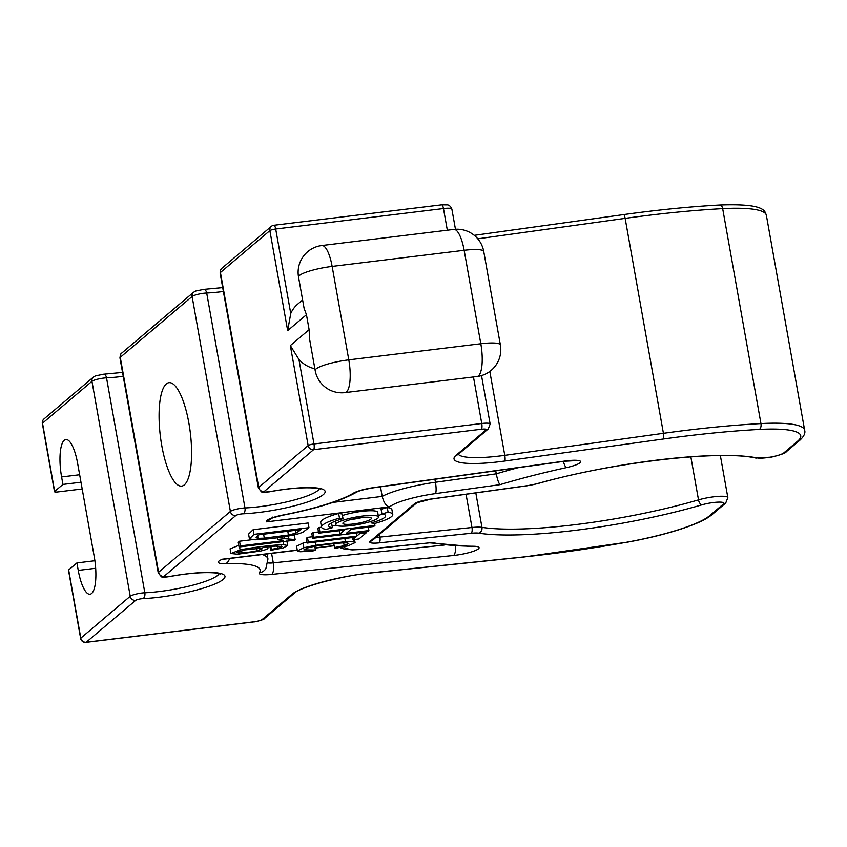 <?xml version="1.0" encoding="UTF-8"?>
<svg xmlns="http://www.w3.org/2000/svg" width="847" height="847" viewBox="0 0 847 847"><rect width="100%" height="100%" fill="white"/><g stroke="black" fill="none" stroke-linecap="round" stroke-linejoin="round"><path stroke-width="1.27" d="M79.65 474.744L61.598 476.946A30.873 8.936 -97 0 1 65.875 439.508A30.873 8.936 -97 0 1 77.628 463.373L94.271 556.828A30.873 8.936 -97 0 1 89.994 594.255A30.873 8.936 -97 0 1 78.242 570.402L95.669 568.273M68.649 569.925L80.804 638.14A4.828 0.858 -10.1 0 0 80.634 638.437L68.491 570.211A4.828 0.858 -10.1 0 1 68.649 569.925L76.918 562.927L78.242 570.402M61.598 476.946L62.932 484.42L54.663 491.419A4.828 0.858 169.9 0 0 54.504 491.705A4.828 0.858 169.9 0 0 57.998 491.916L82.18 488.973M161.809 445.84A52.101 15.077 83 0 1 169.029 382.664A52.101 15.077 83 0 1 190.3 432.563A52.101 15.077 83 0 1 181.639 486.104A52.101 15.077 83 0 1 161.809 445.84M251.866 539.719L239.521 541.222L238.24 542.313L239.076 546.982L294.301 540.248L295.137 539.55L294.301 534.88M336.481 525.373L332.077 525.913M321.532 527.205L319.107 527.501L317.879 528.539L318.705 533.208L344.634 530.053L339.816 534.118L339.213 530.709M318.483 531.948L313.062 532.615L311.834 533.652L312.67 538.321L367.672 531.62L368.9 530.571L368.297 527.162M312.395 536.765L307.44 537.369L306.222 538.406L307.048 543.086L355.571 537.167L352.511 539.761L352.119 537.591M306.879 542.122L303.025 543.065L296.556 546.241L297.392 550.921L300.06 551.746L312.342 551.249L315.412 549.989L314.766 546.315M308.964 527.67L308.139 523.001L253.126 529.703L248.573 534.108L249.442 538.883L254.979 539.814L262.274 539.444C275.54 538.29 287.197 536.543 297.233 534.182L302.707 532.403L308.964 527.67L253.962 534.372L253.126 529.703M238.79 545.383L230.088 548.824L230.913 553.504L237.584 554.224L260.537 551.069C266.847 549.565 269.102 548.422 267.303 547.638L262.93 547.353L275.286 546.114L282.03 546.463M332.384 527.67A28.946 5.177 -10.1 0 1 328.647 525.881A28.946 5.177 -10.1 0 1 343.014 518.671L342.177 514.002L338.641 513.473A36.177 6.469 169.9 0 0 320.695 522.472L321.521 527.152A36.177 6.469 169.9 0 0 326.201 529.386L332.384 527.67L331.558 523.001A28.946 5.177 -10.1 0 1 331.41 522.98M378.514 516.998A21.704 3.886 169.9 0 0 356.46 516.977A21.704 3.886 169.9 0 0 335.772 524.611A21.704 3.886 169.9 0 0 351.516 525.574A21.704 3.886 169.9 0 0 378.514 516.998L377.688 512.319A21.704 3.886 169.9 0 0 364.972 511.037A21.704 3.886 169.9 0 0 342.442 515.516M378.281 515.696A28.946 5.177 169.9 0 0 382.05 513.96M371.282 522.927A28.946 5.177 169.9 0 0 385.639 515.728A28.946 5.177 169.9 0 0 381.902 513.928L381.076 509.259L387.259 507.544A36.177 6.469 -10.1 0 1 391.939 509.788L392.764 514.457A36.177 6.469 -10.1 0 1 374.819 523.457L371.282 522.927L371.007 521.413M315.179 370.531A27.019 27.019 0 0 0 345.047 392.606A27.019 7.814 -97 0 0 346.444 391.96A27.019 7.814 -97 0 0 348.795 359.859A27.019 4.828 -10.1 0 0 315.179 370.531L309.579 339.065L309.123 329.674L306.455 314.713L304.105 308.35L298.536 277.075A27.019 4.828 169.9 0 1 332.14 266.403L348.795 359.859L480.81 343.755L464.156 250.299L332.14 266.403A27.019 7.814 83 0 0 321.86 245.524L453.876 229.421A27.019 7.814 83 0 1 464.156 250.299A27.019 4.828 169.9 0 1 483.743 251.506A27.019 27.019 0 0 0 453.876 229.421M332.945 502.409L382.198 496.406L380.494 486.813M517.993 467.724A215.159 38.475 -10.1 0 0 496.268 473.822C497.454 479.773 498.724 483.372 500.079 484.643L435.411 493.621A40.518 7.242 169.9 0 0 389.694 506.855C386.38 506.411 383.871 502.927 382.198 496.406A50.174 8.968 -10.1 0 1 435.432 482.261L496.268 473.822L495.728 470.805M389.694 506.855L266.614 521.858L271.665 518.417M76.918 562.927L94.885 560.735M344.168 546.728A40.518 7.242 169.9 0 0 370.213 548.845L430.551 542.736M447.332 230.225L443.468 208.553A4.828 1.398 -97 0 0 441.636 204.826L447.682 204.868C449.492 205.281 450.879 206.679 451.864 209.071A11.583 2.075 169.9 0 0 443.468 208.553L275.699 229.008A4.828 0.858 169.9 0 0 269.865 230.628L220.432 272.501L258.716 487.449L308.149 445.575L290.341 345.576L298.938 359.456A28.946 27.22 49.7 0 0 314.872 368.763M381.902 513.928L388.095 512.213L387.259 507.544M388.095 512.213A36.177 6.469 -10.1 0 1 392.764 514.457M353.39 523.986A14.473 2.583 169.9 0 0 371.399 518.269A14.473 2.583 169.9 0 0 356.693 518.258A14.473 2.583 169.9 0 0 342.897 523.34A14.473 2.583 169.9 0 0 353.39 523.986M351.05 519.476A14.473 2.583 169.9 0 0 352.553 519.306A14.473 2.583 169.9 0 0 362.41 517.453M343.014 518.671L339.478 518.142L338.641 513.473M339.478 518.142A36.177 6.469 169.9 0 0 321.521 527.152M245.217 549.862L260.177 548.274L262.199 548.761L257.244 550.762C250.341 552.159 244.222 552.9 238.886 552.985L236.662 552.53L245.217 549.862M281.109 546.093C283.004 546.474 281.85 547.183 277.657 548.231L271.389 549.343L270.648 550.359L269.971 546.559M271.389 549.343L270.881 546.474M270.648 550.359L283.142 547.935L287.705 545.532L283.639 544.716C277.985 544.388 248.965 547.818 240.103 549.947L230.913 553.504M267.747 546.791L267.991 548.115L267.165 546.855M277.657 548.231L277.265 546.008M256.832 536.649L259.066 534.764L301.098 529.64L295.974 533.155L288.446 535.029L264.317 538.152L258.134 538.353L256.101 537.707L256.832 536.649M253.962 534.372L249.442 538.883M315.412 549.989L303.851 549.862L308.287 547.755C314.47 545.849 339.001 542.429 347.196 542.916L348.784 543.509L344.168 545.701L334.491 547.564L333.792 543.647M334.491 547.564L334.978 548.38L348.117 545.817L355.084 542.609L353.591 541.826L345.438 541.678L315.762 545.256L303.851 547.734L297.392 550.921M352.511 539.761L358.99 538.967L366.328 532.752L359.848 533.546L356.799 536.13L308.276 542.048L307.44 537.369M356.799 536.13L356.238 533.007M308.276 542.048L307.048 543.086M366.328 532.752L366.158 531.8M359.848 533.546L359.679 532.594M368.9 530.571L346.317 533.335L351.134 529.259L373.718 526.506L374.946 525.458L319.933 532.17L319.107 527.501M374.946 525.458L374.575 523.425M319.933 532.17L318.705 533.208M339.816 534.118L313.898 537.284L313.062 532.615M313.898 537.284L312.67 538.321M295.137 539.55L284.359 538.671L277.827 539.465L283.385 540.651L240.357 545.902L239.076 546.982M240.357 545.902L239.521 541.222M284.359 538.671L284.02 536.797M277.827 539.465L277.52 537.75M62.932 484.42L80.984 482.218M302.612 299.976L297.721 304.126A28.946 27.22 49.7 0 0 290.754 313.506L287.673 330.626L306.455 314.713M475.813 492.901L481.954 527.353A155.34 27.771 169.9 0 0 698.51 499.878L690.845 456.851M701.93 504.833A160.157 28.639 -10.1 0 1 478.65 533.165A14.473 2.583 169.9 0 0 471.165 533.282L379.107 542.874A14.473 2.583 -10.1 0 1 370.298 541.233L414.532 503.764A14.473 2.583 -10.1 0 1 430.827 499.063L527.395 485.659A14.473 2.583 169.9 0 0 537.072 483.679A160.157 28.639 -10.1 0 1 757.303 457.941A14.473 2.583 169.9 0 0 771.458 456.946A14.473 2.583 169.9 0 0 783.814 452.891L797.588 441.223A91.656 16.389 169.9 0 0 759.23 429.44A269.187 48.131 169.9 0 0 663.402 439L504.748 461.033A62.71 11.212 -10.1 0 1 456.184 455.199L485.998 429.937A6.755 1.207 169.9 0 0 481.34 429.238L313.57 449.693L264.137 491.556A4.828 0.858 169.9 0 0 269.071 491.811A53.065 9.486 -10.1 0 1 323.31 494.616A53.065 9.486 -10.1 0 1 243.1 513.811A4.828 0.858 169.9 0 0 235.805 515.558L163.979 576.394A4.828 0.858 169.9 0 0 168.913 576.648A53.065 9.486 -10.1 0 1 223.163 579.443A53.065 9.486 -10.1 0 1 142.942 598.638A4.828 0.858 169.9 0 0 135.658 600.385L86.225 642.259L253.994 621.804A6.755 1.207 169.9 0 0 262.157 619.538L291.982 594.276A62.71 11.212 -10.1 0 1 372.976 572.646L524.229 556.892A269.187 48.131 169.9 0 0 625.901 542.366A91.656 16.389 169.9 0 0 709.659 515.696L723.433 504.029A14.473 2.583 169.9 0 0 718.097 502.133A14.473 2.583 169.9 0 0 701.93 504.833A4.828 2.456 -106.3 0 1 698.51 499.878A19.301 3.452 -10.1 0 1 717.663 496.416A19.301 3.452 -10.1 0 1 727.848 497.644L720.363 455.591M379.445 534.425L379.922 537.093L471.98 527.501L466.051 494.256M471.165 533.282A4.828 1.789 -95.9 0 0 471.98 527.501A19.301 3.452 -10.1 0 1 481.954 527.353A4.828 4.203 -81.2 0 1 478.65 533.165M376.089 537.273A9.645 1.726 169.9 0 0 379.922 537.093A4.828 1.789 -95.9 0 1 379.107 542.874M203.142 289.515A4.828 2.827 87.5 0 1 203.767 289.367L195.668 291.029L193.571 292.247L121.746 353.093A4.828 4.531 49.7 0 0 120.274 357.328A9.645 1.726 169.9 0 0 119.946 357.9L158.23 572.858A9.645 1.726 -10.1 0 1 158.569 572.276L230.395 511.44L192.1 296.492L120.274 357.328L158.569 572.276A4.828 4.531 49.7 0 0 163.979 576.394M123.228 376.312A48.237 8.629 -10.1 0 1 106.531 377.836L144.826 592.784A48.237 8.629 169.9 0 0 219.182 573.652M253.475 621.867A4.828 1.398 -97 0 0 253.74 621.92L85.971 642.375A4.828 1.398 -97 0 0 86.225 642.259A4.828 4.531 49.7 0 1 80.804 638.14L130.237 596.277L91.952 381.319L42.519 423.193L54.663 491.419M135.658 600.385A4.828 4.531 49.7 0 1 130.237 596.277A9.645 1.726 -10.1 0 1 144.826 592.784A4.828 2.827 87.5 0 1 142.942 598.638M102.995 374.353A4.828 2.827 87.5 0 1 103.652 374.205A4.828 2.827 87.5 0 1 106.531 377.836A9.645 1.726 169.9 0 0 91.952 381.319A4.828 4.531 49.7 0 1 93.414 377.084L43.98 418.958A4.828 4.531 49.7 0 0 42.519 423.193A4.828 0.858 169.9 0 0 42.35 423.479A4.828 4.828 0 0 1 43.98 418.958M266.614 521.858A19.301 3.452 -10.1 0 1 283.163 514.997A88.766 15.871 169.9 0 0 353.39 493.187A19.301 3.452 -10.1 0 1 374.279 487.512L565.044 461.022A19.301 3.452 -10.1 0 1 580.65 461.657A19.301 3.452 -10.1 0 1 566.325 467.639A205.503 36.749 169.9 0 0 500.079 484.643M431.875 542.419A205.503 36.749 169.9 0 0 473.505 546.262A19.301 3.452 -10.1 0 1 476.141 550.179A19.301 3.452 -10.1 0 1 453.526 555.484L271.665 574.425A19.301 3.452 -10.1 0 1 259.404 572.794A88.766 15.871 169.9 0 0 225.715 563.647A19.301 3.452 -10.1 0 1 222.549 559.189L297.244 550.084M315.042 547.914L334.142 545.584M489.82 371.441L504.77 455.347L663.423 433.315A274.005 48.988 -10.1 0 1 760.955 423.585L722.671 208.637A274.005 48.988 169.9 0 0 625.139 218.367L477.803 238.822M663.402 439A4.828 0.995 82.1 0 0 663.423 433.315L625.139 218.367A4.828 0.995 -97.9 0 0 623.625 214.598C658.151 209.812 690.22 206.615 719.844 205.006C766.651 203.259 764.703 211.623 766.366 215.297A96.484 17.247 169.9 0 0 722.671 208.637A4.828 2.689 -93.1 0 0 719.844 205.006M458.354 454.299A57.892 10.355 169.9 0 0 504.77 455.347A4.828 0.995 82.1 0 1 504.748 461.033M290.341 345.576L309.123 329.674M269.071 491.811L269.113 491.885C260.887 491.705 263.893 494.966 258.388 488.02L220.104 273.073A9.645 1.726 169.9 0 1 220.432 272.501A4.828 4.531 -130.3 0 1 221.893 268.255L271.326 226.382A4.828 4.531 -130.3 0 0 269.865 230.628L287.673 330.626M258.388 488.02A9.645 1.726 -10.1 0 1 258.716 487.449A4.828 4.531 49.7 0 0 264.137 491.556M223.375 291.474A48.237 8.629 -10.1 0 1 206.689 292.998L244.974 507.946A48.237 8.629 169.9 0 0 319.34 488.814M222.687 287.599L203.767 289.367A4.828 2.827 87.5 0 1 206.689 292.998A9.645 1.726 169.9 0 0 192.1 296.492A4.828 4.531 49.7 0 1 193.529 292.289M235.805 515.558A4.828 4.531 49.7 0 1 230.395 511.44A9.645 1.726 -10.1 0 1 244.974 507.946A4.828 2.827 87.5 0 1 243.1 513.811M759.23 429.44A4.828 2.689 86.9 0 0 760.955 423.585A96.484 17.247 -10.1 0 1 804.65 430.244L766.366 215.297M345.047 392.606L477.062 376.513A27.019 7.814 83 0 0 478.46 375.867A27.019 7.814 83 0 0 480.81 343.755A27.019 4.828 -10.1 0 1 500.386 344.962L483.743 251.506M434.903 479.254L435.432 482.261A9.645 1.99 -97.9 0 1 435.411 493.621M374.279 487.512A9.645 1.99 82.1 0 1 373.94 487.724L564.705 461.234L575.134 460.683L574.022 460.26M353.39 493.187A9.645 8.618 58.7 0 0 356.725 492.086C359.393 490.646 365.131 489.185 373.94 487.724M283.163 514.997A9.645 0.815 79 0 0 283.343 515.124C316.789 508.528 341.256 500.852 356.725 492.086M566.325 467.639A9.645 2.043 -102.4 0 1 563.35 461.424M262.337 554.51A98.411 17.596 -10.1 0 1 267.959 558.988L267.059 553.927M268.033 562.895A9.645 1.726 169.9 0 0 273.285 562.874L444.061 545.076M271.601 553.377L273.285 562.874A9.645 3.568 84.1 0 1 271.665 574.425M339.869 547.564L343.628 548.856L352.151 549.883L369.557 549.089A9.645 3.568 -95.9 0 0 370.213 548.845M229.526 558.512A9.645 5.993 88.2 0 1 225.715 563.647M267.959 558.988L265.863 568.655A9.645 9.37 -147.3 0 1 259.404 572.794M455.442 546.019A9.645 3.568 84.1 0 1 453.526 555.484M472.88 546.453L471.737 546.569A9.645 6.903 -89.4 0 0 473.505 546.262M473.462 376.947L481.752 423.5L313.983 443.955A4.828 1.398 83 0 1 313.57 449.693A4.828 4.531 49.7 0 1 308.149 445.575A4.828 0.858 -10.1 0 1 313.983 443.955L298.938 359.456M481.34 429.238A4.828 1.398 83 0 0 481.752 423.5A11.583 2.075 -10.1 0 1 490.148 424.019L481.52 375.581M262.157 619.538A4.828 4.531 49.7 0 0 264.444 618.543C264.867 619.602 253.804 622.301 253.74 621.92A4.828 1.398 -97 0 0 253.994 621.804M291.982 594.276A4.828 4.531 49.7 0 0 294.269 593.292L264.444 618.543M372.976 572.646A4.828 1.789 84.1 0 1 372.648 572.773L523.891 557.019A4.828 1.789 84.1 0 1 523.541 556.966M524.229 556.892A4.828 1.789 84.1 0 1 523.891 557.019L625.912 542.366M625.901 542.366L625.922 542.451C646.61 538.713 665.011 534.235 681.104 529.036C700.988 522.281 706.514 518.915 711.946 514.711A4.828 4.531 49.7 0 1 709.659 515.696M723.433 504.029A4.828 4.531 49.7 0 0 725.72 503.033L711.946 514.711M370.298 541.233A4.828 4.531 49.7 0 0 372.585 540.248L416.777 502.811L430.657 499.169A4.828 0.995 82.1 0 1 430.467 499.116M414.532 503.764A4.828 4.531 49.7 0 0 416.777 502.811L416.819 502.779M430.827 499.063A4.828 0.995 82.1 0 1 430.657 499.169L527.226 485.765A4.828 0.995 82.1 0 1 527.035 485.712M527.395 485.659A4.828 0.995 82.1 0 1 527.226 485.765L537.538 483.658C611.629 462.356 720.194 449.873 755.535 457.994L770.537 457.189C770.834 457.528 786.249 453.473 786.101 451.896L799.875 440.228C803.972 436.374 805.571 433.05 804.65 430.244M456.184 455.199A4.828 4.531 -130.3 0 0 458.471 454.204L488.285 428.942A4.828 4.531 -130.3 0 1 485.998 429.937M757.303 457.941A4.828 4.309 101.2 0 1 755.535 457.994M783.814 452.891A4.828 4.531 49.7 0 0 786.101 451.896M797.588 441.223A4.828 4.531 49.7 0 0 799.875 440.228M257.244 550.762L256.81 548.348M238.886 552.985L238.61 551.418M283.639 544.716L283.089 541.625M240.103 549.947L239.563 546.929M295.974 533.155L295.476 530.317M288.446 535.029L287.768 531.26M264.317 538.152L263.608 534.203M258.134 538.353L257.7 535.918M344.168 545.701L343.66 542.853M353.591 541.826L353.199 539.677M345.438 541.678L344.867 538.47M315.762 545.256L315.2 542.091M303.851 547.734L303.025 543.065M288.912 539.475L288.308 536.077M290.754 313.506L275.699 229.008A4.828 1.398 -97 0 0 273.867 225.281A4.828 4.828 0 0 0 271.326 226.382M272.787 517.072L271.241 518.639C272.829 518.343 267.927 518.777 283.343 515.124M369.557 549.089L430.763 542.715M223.206 559.285L297.276 550.254M315.073 548.083L334.173 545.754M471.737 546.569L429.641 542.832M477.062 376.513A27.019 27.019 0 0 0 500.386 344.962M294.269 593.292C299.235 587.543 340.78 575.568 372.648 572.773M80.634 638.437A4.828 4.828 0 0 0 85.971 642.375M158.23 572.858C163.736 579.793 160.729 576.542 168.966 576.722C204.466 569.936 222.666 573.535 220.284 574.075M725.72 503.033L727.848 497.644M269.113 491.885C304.613 485.109 322.813 488.708 320.431 489.248M488.285 428.942L490.148 424.019M458.471 454.204L457.888 454.617M335.772 524.611L335.168 521.244M287.705 545.532L286.868 540.852M355.084 542.609L354.533 539.518M474.256 235.339L623.625 214.598M221.893 268.255C221.162 268.139 220.559 269.748 220.104 273.073M54.504 491.705L42.35 423.479M93.414 377.084L95.51 375.867L103.609 374.205L122.529 372.426M119.946 357.9C120.401 354.586 121.005 352.977 121.746 353.093M441.636 204.826L273.867 225.281M321.86 245.524A27.019 27.019 0 0 0 298.536 277.075M455.464 229.283L451.864 209.071"/></g></svg>
